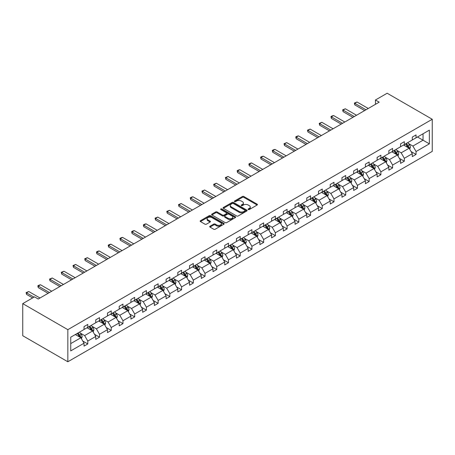 <?xml version="1.0" encoding="UTF-8"?>
<svg xmlns="http://www.w3.org/2000/svg" width="455" height="455" viewBox="0 0 455 455"><rect width="100%" height="100%" fill="white"/><g stroke="black" fill="none" stroke-linecap="round" stroke-linejoin="round"><path stroke-width="0.68" d="M248.265 209.55A0.728 0.421 0 0 0 249.294 209.55L257.132 205.023A1.041 0.603 0 0 0 257.439 204.596A1.041 0.603 0 0 0 257.132 204.176L243.857 196.509A1.041 0.603 0 0 0 242.379 196.509L234.541 201.03A0.728 0.421 0 0 0 234.331 201.332A0.728 0.421 0 0 0 234.541 201.628A0.728 0.421 0 0 0 235.576 201.628L236.589 201.042A3.339 1.928 0 0 1 241.309 201.042L242.418 201.679A3.339 1.928 0 0 1 243.397 203.044A3.339 1.928 0 0 1 242.418 204.409L241.4 204.995A0.728 0.421 0 0 0 241.19 205.29A0.728 0.421 0 0 0 241.4 205.586A0.728 0.421 0 0 0 242.435 205.586L243.448 205.006A3.339 1.928 0 0 1 248.168 205.006L249.277 205.643A3.339 1.928 0 0 1 250.256 207.002A3.339 1.928 0 0 1 249.277 208.367L248.265 208.953A0.728 0.421 0 0 0 248.049 209.249A0.728 0.421 0 0 0 248.265 209.55L248.265 208.953M210 226.232A1.041 0.603 0 0 0 209.692 226.658A1.041 0.603 0 0 0 210 227.085L213.719 229.235A1.041 0.603 0 0 0 215.198 229.235L223.9 224.213A1.041 0.603 0 0 0 224.207 223.786A1.041 0.603 0 0 0 223.9 223.359L210.625 215.693A1.041 0.603 0 0 0 209.146 215.693L200.445 220.72A1.041 0.603 0 0 0 200.137 221.147A1.041 0.603 0 0 0 200.445 221.568L204.943 224.167A1.041 0.603 0 0 0 206.416 224.167L210.142 222.017A1.041 0.603 0 0 0 210.449 221.591A1.041 0.603 0 0 0 210.142 221.164L207.912 219.879A2.793 1.61 0 0 1 207.093 218.736A2.793 1.61 0 0 1 208.817 217.251A2.793 1.61 0 0 1 211.859 217.598L220.601 222.643A2.793 1.61 0 0 1 221.42 223.786A2.793 1.61 0 0 1 219.697 225.27A2.793 1.61 0 0 1 216.654 224.924L215.198 224.082A1.041 0.603 0 0 0 213.719 224.082L210 226.232L210 227.085M432.25 119.267L387.159 93.235L375.438 100.003L379.191 102.17L38.231 299.026L34.472 296.853L22.75 303.627L67.84 329.659L432.25 119.267L432.25 151.373L67.84 361.765L67.84 329.659M236.663 215.988A1.041 0.603 0 0 0 238.141 215.988L246.843 210.966A1.041 0.603 0 0 0 247.15 210.54A1.041 0.603 0 0 0 246.843 210.113L233.563 202.447A1.041 0.603 0 0 0 232.09 202.447L223.388 207.474A1.041 0.603 0 0 0 223.081 207.901A1.041 0.603 0 0 0 223.388 208.327L236.663 215.988M221.13 209.71A0.728 0.421 0 0 1 221.875 209.812L221.875 208.942L235.371 216.739A1.041 0.603 0 0 1 235.679 217.16A1.041 0.603 0 0 1 235.371 217.587L226.67 222.614A1.041 0.603 0 0 1 225.191 222.614L211.916 214.948L215.642 212.815L215.642 211.945L211.916 214.095A1.041 0.603 0 0 0 211.609 214.521A1.041 0.603 0 0 0 211.916 214.948L211.916 214.095M215.642 212.815A1.041 0.603 0 0 1 217.115 212.815L217.115 211.945A1.041 0.603 0 0 0 215.642 211.945M217.115 211.945L222.501 215.056A1.041 0.603 0 0 0 223.974 215.056L226.448 213.628A1.041 0.603 0 0 0 226.755 213.202A1.041 0.603 0 0 0 226.448 212.775L220.84 209.539A0.728 0.421 0 0 1 220.624 209.243A0.728 0.421 0 0 1 221.079 208.851A0.728 0.421 0 0 1 221.875 208.942M70.735 337.183L84.038 329.505L84.038 326.599L87.792 324.432L87.792 327.338L95.76 322.737L95.76 319.831L99.52 317.658L99.52 320.57L107.482 315.969L107.482 313.063L111.242 310.89L111.242 313.796L119.204 309.201L119.204 306.295L122.964 304.122L122.964 307.028L130.932 302.433L130.932 299.526L134.686 297.354L134.686 300.26L142.654 295.665L142.654 292.758L146.413 290.586L146.413 293.492L154.376 288.897L154.376 285.985L158.135 283.818L158.135 286.724L166.103 282.128L166.103 279.216L169.857 277.049L169.857 279.956L177.825 275.355L177.825 272.448L181.585 270.281L181.585 273.188L189.547 268.587L189.547 265.68L193.307 263.513L193.307 266.42L201.275 261.818L201.275 258.912L205.029 256.745L205.029 259.651L212.997 255.05L212.997 252.144L216.751 249.977L216.751 252.883L224.719 248.282L224.719 245.376L228.478 243.209L228.478 246.115L236.441 241.514L236.441 238.608L240.2 236.435L240.2 239.347L248.168 234.746L248.168 231.84L251.922 229.667L251.922 232.579L259.89 227.978L259.89 225.071L263.65 222.899L263.65 225.805L271.612 221.21L271.612 218.303L275.372 216.131L275.372 219.037L283.34 214.441L283.34 211.535L287.094 209.363L287.094 212.269L295.062 207.673L295.062 204.767L298.821 202.594L298.821 205.501L306.784 200.905L306.784 197.993L310.543 195.826L310.543 198.733L318.506 194.137L318.506 191.225L322.265 189.058L322.265 191.964L330.233 187.363L330.233 184.457L333.987 182.29L333.987 185.196L341.955 180.595L341.955 177.689L345.715 175.522L345.715 178.428L353.677 173.827L353.677 170.921L357.437 168.754L357.437 171.66L365.405 167.059L365.405 164.153L369.159 161.986L369.159 164.892L377.127 160.291L377.127 157.385L380.886 155.218L380.886 158.124L388.849 153.523L388.849 150.616L392.608 148.444L392.608 151.356L400.576 146.755L400.576 143.848L404.33 141.676L404.33 144.588L412.298 139.986L412.298 137.08L416.058 134.907L416.058 137.814L429.355 130.136L429.355 143.848L416.058 151.526L416.058 154.433L412.298 156.605L412.298 153.699L404.33 158.294L404.33 161.201L400.576 163.373L400.576 160.467L392.608 165.063L392.608 167.969L388.849 170.142L388.849 167.235L380.886 171.831L380.886 174.743L377.127 176.91L377.127 174.003L369.159 178.599L369.159 181.511L365.405 183.678L365.405 180.771L357.437 185.373L357.437 188.279L353.677 190.446L353.677 187.54L345.715 192.141L345.715 195.047L341.955 197.214L341.955 194.308L333.987 198.909L333.987 201.815L330.233 203.982L330.233 201.076L322.265 205.677L322.265 208.583L318.506 210.75L318.506 207.844L310.543 212.445L310.543 215.351L306.784 217.518L306.784 214.612L298.821 219.213L298.821 222.12L295.062 224.292L295.062 221.38L287.094 225.981L287.094 228.888L283.34 231.06L283.34 228.148L275.372 232.75L275.372 235.656L271.612 237.828L271.612 234.922L263.65 239.518L263.65 242.424L259.89 244.597L259.89 241.69L251.922 246.286L251.922 249.192L248.168 251.365L248.168 248.458L240.2 253.054L240.2 255.96L236.441 258.133L236.441 255.227L228.478 259.822L228.478 262.734L224.719 264.901L224.719 261.995L216.751 266.59L216.751 269.502L212.997 271.669L212.997 268.763L205.029 273.364L205.029 276.27L201.275 278.437L201.275 275.531L193.307 280.132L193.307 283.038L189.547 285.205L189.547 282.299L181.585 286.9L181.585 289.807L177.825 291.974L177.825 289.067L169.857 293.668L169.857 296.575L166.103 298.742L166.103 295.835L158.135 300.436L158.135 303.343L154.376 305.51L154.376 302.603L146.413 307.205L146.413 310.111L142.654 312.284L142.654 309.372L134.686 313.973L134.686 316.879L130.932 319.052L130.932 316.14L122.964 320.741L122.964 323.647L119.204 325.82L119.204 322.913L111.242 327.509L111.242 330.415L107.482 332.588L107.482 329.682L99.52 334.277L99.52 337.183L95.76 339.356L95.76 336.45L87.792 341.045L87.792 343.952L84.038 346.124L84.038 343.218L70.735 350.896L70.735 337.183M87.041 327.771L92.604 330.978L84.636 335.58L80.285 333.071M84.636 335.58L87.792 341.045M92.604 330.978L95.76 336.45M84.038 328.811L84.636 329.158L87.792 327.338M98.763 321.002L104.326 324.21L96.363 328.811L92.012 326.298M96.363 328.811L99.52 334.277M104.326 324.21L107.482 329.682M95.76 322.043L96.363 322.39L99.52 320.57M110.491 314.234L116.048 317.442L108.085 322.043L103.734 319.529M108.085 322.043L111.242 327.509M116.048 317.442L119.204 322.913M107.482 315.275L108.085 315.622L111.242 313.796M122.213 307.466L127.775 310.674L119.807 315.275L115.456 312.761M119.807 315.275L122.964 320.741M127.775 310.674L130.932 316.14M119.204 308.507L119.807 308.854L122.964 307.028M133.935 300.698L139.497 303.906L131.529 308.507L127.184 305.993M131.529 308.507L134.686 313.973M139.497 303.906L142.654 309.372M130.932 301.739L131.529 302.086L134.686 300.26M145.663 293.93L151.219 297.138L143.257 301.739L138.906 299.225M143.257 301.739L146.413 307.205M151.219 297.138L154.376 302.603M142.654 294.971L143.257 295.318L146.413 293.492M157.385 287.156L162.947 290.37L154.979 294.971L150.628 292.457M154.979 294.971L158.135 300.436M162.947 290.37L166.103 295.835M154.376 288.203L154.979 288.55L158.135 286.724M169.106 280.388L174.669 283.601L166.701 288.203L162.355 285.689M166.701 288.203L169.857 293.668M174.669 283.601L177.825 289.067M166.103 281.429L166.701 281.781L169.857 279.956M180.828 273.62L186.391 276.833L178.428 281.429L174.077 278.921M178.428 281.429L181.585 286.9M186.391 276.833L189.547 282.299M177.825 274.661L178.428 275.008L181.585 273.188M192.556 266.852L198.118 270.065L190.15 274.661L185.799 272.153M190.15 274.661L193.307 280.132M198.118 270.065L201.275 275.531M189.547 267.893L190.15 268.24L193.307 266.42M204.278 260.084L209.84 263.297L201.872 267.893L197.521 265.384M201.872 267.893L205.029 273.364M209.84 263.297L212.997 268.763M201.275 261.125L201.872 261.471L205.029 259.651M216 253.316L221.562 256.529L213.6 261.125L209.249 258.616M213.6 261.125L216.751 266.59M221.562 256.529L224.719 261.995M212.997 254.356L213.6 254.703L216.751 252.883M227.727 246.547L233.284 249.761L225.322 254.356L220.971 251.848M225.322 254.356L228.478 259.822M233.284 249.761L236.441 255.227M224.719 247.588L225.322 247.935L228.478 246.115M239.449 239.779L245.012 242.987L237.044 247.588L232.693 245.08M237.044 247.588L240.2 253.054M245.012 242.987L248.168 248.458M236.441 240.82L237.044 241.167L240.2 239.347M251.171 233.011L256.734 236.219L248.766 240.82L244.42 238.306M248.766 240.82L251.922 246.286M256.734 236.219L259.89 241.69M248.168 234.052L248.766 234.399L251.922 232.579M262.899 226.243L268.456 229.451L260.493 234.052L256.142 231.538M260.493 234.052L263.65 239.518M268.456 229.451L271.612 234.922M259.89 227.284L260.493 227.631L263.65 225.805M274.621 219.475L280.183 222.683L272.215 227.284L267.864 224.77M272.215 227.284L275.372 232.75M280.183 222.683L283.34 228.148M271.612 220.516L272.215 220.863L275.372 219.037M286.343 212.707L291.905 215.915L283.937 220.516L279.586 218.002M283.937 220.516L287.094 225.981M291.905 215.915L295.062 221.38M283.34 213.748L283.937 214.095L287.094 212.269M298.065 205.939L303.627 209.146L295.665 213.748L291.314 211.234M295.665 213.748L298.821 219.213M303.627 209.146L306.784 214.612M295.062 206.98L295.665 207.326L298.821 205.501M309.792 199.165L315.355 202.378L307.387 206.98L303.036 204.466M307.387 206.98L310.543 212.445M315.355 202.378L318.506 207.844M306.784 200.211L307.387 200.558L310.543 198.733M321.514 192.397L327.077 195.61L319.109 200.211L314.758 197.698M319.109 200.211L322.265 205.677M327.077 195.61L330.233 201.076M318.506 193.438L319.109 193.785L322.265 191.964M333.236 185.629L338.799 188.842L330.83 193.438L326.485 190.929M330.83 193.438L333.987 198.909M338.799 188.842L341.955 194.308M330.233 186.669L330.83 187.016L333.987 185.196M344.964 178.861L350.521 182.074L342.558 186.669L338.207 184.161M342.558 186.669L345.715 192.141M350.521 182.074L353.677 187.54M341.955 179.901L342.558 180.248L345.715 178.428M356.686 172.092L362.248 175.306L354.28 179.901L349.929 177.393M354.28 179.901L357.437 185.373M362.248 175.306L365.405 180.771M353.677 173.133L354.28 173.48L357.437 171.66M368.408 165.324L373.97 168.538L366.002 173.133L361.657 170.625M366.002 173.133L369.159 178.599M373.97 168.538L377.127 174.003M365.405 166.365L366.002 166.712L369.159 164.892M380.13 158.556L385.692 161.77L377.73 166.365L373.379 163.857M377.73 166.365L380.886 171.831M385.692 161.77L388.849 167.235M377.127 159.597L377.73 159.944L380.886 158.124M391.857 151.788L397.42 154.996L389.452 159.597L385.101 157.089M389.452 159.597L392.608 165.063M397.42 154.996L400.576 160.467M388.849 152.829L389.452 153.176L392.608 151.356M403.579 145.02L409.142 148.228L401.173 152.829L396.823 150.315M401.173 152.829L404.33 158.294M409.142 148.228L412.298 153.699M400.576 146.061L401.173 146.408L404.33 144.588M417.485 136.995L423.042 140.203L412.901 146.061L408.55 143.547M412.901 146.061L416.058 151.526M429.355 143.848L423.042 140.203L423.042 133.781L429.355 130.136M22.75 303.627L22.75 335.733L67.84 361.765M375.438 100.003L375.438 104.343M412.298 139.293L412.901 139.639L416.058 137.814M70.735 343.605L80.882 337.752L75.32 334.539M80.882 337.752L84.038 343.218M411.058 151.549L416.058 154.433M399.336 158.317L404.33 161.201M387.609 165.085L392.608 167.969M375.887 171.853L380.886 174.743M364.165 178.622L369.159 181.511M352.437 185.39L357.437 188.279M340.715 192.158L345.715 195.047M328.993 198.932L333.987 201.815M317.266 205.7L322.265 208.583M305.544 212.468L310.543 215.351M293.822 219.236L298.821 222.12M282.1 226.004L287.094 228.888M270.372 232.772L275.372 235.656M258.65 239.54L263.65 242.424M246.929 246.309L251.922 249.192M235.201 253.077L240.2 255.96M223.479 259.845L228.478 262.734M211.757 266.613L216.751 269.502M200.029 273.381L205.029 276.27M188.307 280.149L193.307 283.038M176.585 286.923L181.585 289.807M164.864 293.691L169.857 296.575M153.136 300.459L158.135 303.343M141.414 307.227L146.413 310.111M129.692 313.995L134.686 316.879M117.964 320.764L122.964 323.647M106.243 327.532L111.242 330.415M94.521 334.3L99.52 337.183M82.799 341.068L87.792 343.952M248.555 209.653L249.277 209.237A3.339 1.928 0 0 0 250.256 207.872L250.256 207.002M243.397 203.044L243.397 203.914A3.339 1.928 0 0 1 242.418 205.273L241.696 205.694M257.132 204.176L257.132 205.023L243.857 197.373A1.041 0.603 0 0 0 242.379 197.373L234.837 201.73M246.843 210.113L246.843 210.966L233.563 203.317A1.041 0.603 0 0 0 232.09 203.317L223.399 208.333M245 210.836A0.728 0.421 0 0 0 245.211 210.54A0.728 0.421 0 0 0 245 210.244L233.341 203.51A0.728 0.421 0 0 0 232.312 203.51L231.242 204.13A3.339 1.928 0 0 0 230.264 205.495A3.339 1.928 0 0 0 231.242 206.854L239.211 211.456A3.339 1.928 0 0 0 243.931 211.456L245 210.836L245 211.706A0.728 0.421 0 0 0 245.211 211.41L245.211 210.54M230.264 205.495L230.264 206.36A3.339 1.928 0 0 0 231.242 207.725L231.242 206.854M245 211.706L243.931 212.326A3.339 1.928 0 0 1 239.211 212.326L231.242 207.725M217.115 212.815L222.501 215.92A1.041 0.603 0 0 0 223.974 215.92L226.448 214.493A1.041 0.603 0 0 0 226.755 214.072L226.755 213.202M221.875 209.812L235.36 217.598M228.086 218.281A2.793 1.61 0 0 0 231.129 218.627A2.793 1.61 0 0 0 232.852 217.143A2.793 1.61 0 0 0 232.033 216L228.956 214.225A1.041 0.603 0 0 0 227.477 214.225L225.009 215.653A1.041 0.603 0 0 0 224.702 216.074A1.041 0.603 0 0 0 225.009 216.5L228.086 218.281L228.086 219.151A2.793 1.61 0 0 0 231.129 219.498A2.793 1.61 0 0 0 232.852 218.008L232.852 217.143M224.702 216.074L224.702 216.944A1.041 0.603 0 0 0 225.009 217.371L225.009 216.5M228.086 219.151L225.009 217.371M221.42 223.786L221.42 224.651A2.793 1.61 0 0 1 219.697 226.141A2.793 1.61 0 0 1 216.654 225.794L215.198 224.952A1.041 0.603 0 0 0 213.719 224.952L210.011 227.096M207.093 218.736L207.093 219.606A2.793 1.61 0 0 0 207.912 220.743L207.912 219.879M210.13 222.023L207.912 220.743M223.888 224.218L210.625 216.563A1.041 0.603 0 0 0 209.146 216.563L200.456 221.579M409.71 149.217L410.404 147.221A2.815 1.627 -120 0 0 409.506 144.826L407.816 142.574M404.791 145.719L404.057 144.741M408.726 147.989L408.88 147.34A2.815 1.627 -120 0 0 408.078 145.651L406.389 143.399M405.684 143.803L407.538 146.282A1.433 0.83 60 0 1 407.799 146.72L408.88 147.34M405.485 143.916L407.174 146.169A2.815 1.627 60 0 1 407.879 147.5M366.002 109.786L354.792 103.313L354.792 104.877L354.377 103.075L357.044 102.011L368.26 108.483M364.648 110.571L354.792 104.877M357.044 102.011L354.792 103.313L354.377 103.075M397.988 155.985L398.677 153.989A2.815 1.627 -120 0 0 397.778 151.595L396.095 149.342M393.069 152.488L392.335 151.509M396.999 154.757L397.158 154.114A2.815 1.627 -120 0 0 396.35 152.419L394.667 150.167M393.962 150.571L395.816 153.051A1.433 0.83 60 0 1 396.077 153.489L397.158 154.114M393.763 150.685L395.452 152.937A2.815 1.627 60 0 1 396.151 154.268M386.267 162.754L386.955 160.763A2.815 1.627 -120 0 0 386.056 158.363L384.373 156.111M381.341 159.256L380.613 158.277M385.277 161.525L385.436 160.882A2.815 1.627 -120 0 0 384.629 159.187L382.939 156.935M382.234 157.339L384.094 159.819A1.433 0.83 60 0 1 384.356 160.257L385.436 160.882M382.041 157.453L383.73 159.705A2.815 1.627 60 0 1 384.429 161.036M354.28 116.554L343.07 110.082L343.07 111.646L342.655 109.843L345.322 108.779L356.532 115.257M352.926 117.339L343.07 111.646M345.322 108.779L343.07 110.082L342.655 109.843M342.558 123.322L331.342 116.85L331.342 118.414L330.933 116.611L332.059 115.962L333.6 115.547L344.81 122.025M341.204 124.107L331.342 118.414M333.6 115.547L331.342 116.85L330.933 116.611M374.539 169.527L375.233 167.531A2.815 1.627 -120 0 0 374.334 165.131L372.645 162.879M369.619 166.024L368.891 165.046M373.555 168.293L373.714 167.65A2.815 1.627 -120 0 0 372.907 165.956L371.217 163.703M370.512 164.107L372.372 166.587A1.433 0.83 60 0 1 372.628 167.025L373.714 167.65M370.319 164.221L372.002 166.473A2.815 1.627 60 0 1 372.708 167.804M330.83 130.096L319.62 123.618L319.62 125.182L319.205 123.379L321.873 122.315L333.088 128.793M329.483 130.875L319.62 125.182M321.873 122.315L319.62 123.618L319.205 123.379M362.817 176.295L363.511 174.299A2.815 1.627 -120 0 0 362.612 171.899L360.923 169.647M357.897 172.792L357.164 171.814M361.833 175.061L361.987 174.419A2.815 1.627 -120 0 0 361.185 172.724L359.495 170.471M358.79 170.881L360.644 173.355A1.433 0.83 60 0 1 360.906 173.793L361.987 174.419M358.591 170.989L360.28 173.241A2.815 1.627 60 0 1 360.98 174.572M319.109 136.864L307.899 130.386L307.899 131.95L307.483 130.147L310.151 129.089L321.366 135.562M317.755 137.643L307.899 131.95M310.151 129.089L307.899 130.386L307.483 130.147M351.095 183.064L351.783 181.067A2.815 1.627 -120 0 0 350.885 178.667L349.201 176.415M346.175 179.56L345.442 178.582M350.105 181.835L350.265 181.187A2.815 1.627 -120 0 0 349.457 179.492L347.774 177.24M347.068 177.649L348.922 180.123A1.433 0.83 60 0 1 349.184 180.561L350.265 181.187M346.869 177.763L348.558 180.015A2.815 1.627 60 0 1 349.258 181.34M307.387 143.632L296.171 137.154L296.171 138.718L295.761 136.921L296.887 136.267L298.429 135.857L309.639 142.33M306.033 144.411L296.171 138.718M298.429 135.857L296.171 137.154L295.761 136.921M339.373 189.832L340.061 187.835A2.815 1.627 -120 0 0 339.163 185.435L337.474 183.183M334.448 186.328L333.72 185.356M338.384 188.603L338.543 187.955A2.815 1.627 -120 0 0 337.735 186.26L336.046 184.008M335.341 184.417L337.2 186.897A1.433 0.83 60 0 1 337.462 187.329L338.543 187.955M335.147 184.531L336.831 186.783A2.815 1.627 60 0 1 337.536 188.108M295.665 150.4L284.449 143.928L284.449 145.486L284.034 143.689L286.707 142.625L297.917 149.098M294.311 151.179L284.449 145.486M286.707 142.625L284.449 143.928L284.034 143.689M327.646 196.6L328.339 194.603A2.815 1.627 -120 0 0 327.441 192.203L325.752 189.951M322.726 193.096L321.992 192.124M326.662 195.371L326.815 194.723A2.815 1.627 -120 0 0 326.013 193.028L324.324 190.776M323.619 191.185L325.473 193.665A1.433 0.83 60 0 1 325.735 194.097L326.815 194.723M323.42 191.299L325.109 193.551A2.815 1.627 60 0 1 325.808 194.882M283.937 157.168L272.727 150.696L272.727 152.254L272.312 150.457L273.438 149.803L274.979 149.394L286.195 155.866M282.583 157.948L272.727 152.254M274.979 149.394L272.727 150.696L272.312 150.457M315.924 203.368L316.612 201.372A2.815 1.627 -120 0 0 315.713 198.971L314.03 196.719M311.004 199.864L310.27 198.892M314.934 202.139L315.093 201.491A2.815 1.627 -120 0 0 314.286 199.796L312.602 197.544M311.897 197.953L313.751 200.433A1.433 0.83 60 0 1 314.013 200.865L315.093 201.491M311.698 198.067L313.387 200.319A2.815 1.627 60 0 1 314.087 201.65M272.215 163.936L261.005 157.464L261.005 159.023L260.59 157.225L261.716 156.571L263.257 156.162L274.467 162.634M270.861 164.716L261.005 159.023M263.257 156.162L261.005 157.464L260.59 157.225M304.202 210.136L304.89 208.14A2.815 1.627 -120 0 0 303.991 205.74L302.302 203.487M299.276 206.638L298.548 205.66M303.212 208.908L303.371 208.259A2.815 1.627 -120 0 0 302.564 206.564L300.874 204.312M300.169 204.722L302.029 207.201A1.433 0.83 60 0 1 302.291 207.634L303.371 208.259M299.976 204.835L301.659 207.088A2.815 1.627 60 0 1 302.365 208.418M292.474 216.904L293.168 214.908A2.815 1.627 -120 0 0 292.269 212.508L290.58 210.255M287.554 213.406L286.821 212.428M291.49 215.676L291.649 215.027A2.815 1.627 -120 0 0 290.842 213.332L289.152 211.08M288.447 211.49L290.307 213.969A1.433 0.83 60 0 1 290.563 214.402L291.649 215.027M288.254 211.603L289.937 213.856A2.815 1.627 60 0 1 290.643 215.187M280.752 223.672L281.446 221.676A2.815 1.627 -120 0 0 280.547 219.282L278.858 217.029M275.832 220.174L275.099 219.196M279.768 222.444L279.922 221.795A2.815 1.627 -120 0 0 279.114 220.101L277.431 217.848M276.725 218.258L278.579 220.738A1.433 0.83 60 0 1 278.841 221.175L279.922 221.795M276.526 218.372L278.215 220.624A2.815 1.627 60 0 1 278.915 221.955M269.03 230.44L269.718 228.444A2.815 1.627 -120 0 0 268.82 226.05L267.136 223.797M264.11 226.943L263.377 225.964M268.04 229.212L268.2 228.564A2.815 1.627 -120 0 0 267.392 226.874L265.709 224.622M264.998 225.026L266.857 227.506A1.433 0.83 60 0 1 267.119 227.944L268.2 228.564M264.804 225.14L266.493 227.392A2.815 1.627 60 0 1 267.193 228.723M257.302 237.209L257.996 235.212A2.815 1.627 -120 0 0 257.098 232.818L255.409 230.566M252.383 233.711L251.655 232.732M256.319 235.98L256.478 235.332A2.815 1.627 -120 0 0 255.67 233.642L253.981 231.39M253.276 231.794L255.136 234.274A1.433 0.83 60 0 1 255.392 234.712L256.478 235.332M253.082 231.908L254.766 234.16A2.815 1.627 60 0 1 255.471 235.491M245.581 243.977L246.274 241.98A2.815 1.627 -120 0 0 245.376 239.586L243.687 237.334M240.661 240.479L239.927 239.501M244.597 242.748L244.75 242.106A2.815 1.627 -120 0 0 243.948 240.411L242.259 238.158M241.554 238.562L243.408 241.042A1.433 0.83 60 0 1 243.67 241.48L244.75 242.106M241.355 238.676L243.044 240.928A2.815 1.627 60 0 1 243.743 242.259M233.859 250.745L234.547 248.754A2.815 1.627 -120 0 0 233.648 246.354L231.965 244.102M228.939 247.247L228.205 246.269M232.869 249.516L233.028 248.874A2.815 1.627 -120 0 0 232.221 247.179L230.537 244.926M229.832 245.33L231.686 247.81A1.433 0.83 60 0 1 231.948 248.248L233.028 248.874M229.633 245.444L231.322 247.696A2.815 1.627 60 0 1 232.022 249.027M222.137 257.519L222.825 255.522A2.815 1.627 -120 0 0 221.926 253.122L220.237 250.87M217.211 254.015L216.483 253.037M221.147 256.284L221.306 255.642A2.815 1.627 -120 0 0 220.499 253.947L218.81 251.695M218.104 252.098L219.964 254.578A1.433 0.83 60 0 1 220.226 255.016L221.306 255.642M217.911 252.212L219.594 254.464A2.815 1.627 60 0 1 220.3 255.795M210.409 264.287L211.103 262.29A2.815 1.627 -120 0 0 210.204 259.89L208.515 257.638M205.489 260.783L204.756 259.805M209.425 263.053L209.579 262.41A2.815 1.627 -120 0 0 208.777 260.715L207.088 258.463M206.382 258.872L208.236 261.346A1.433 0.83 60 0 1 208.498 261.784L209.579 262.41M206.183 258.98L207.872 261.233A2.815 1.627 60 0 1 208.578 262.563M198.687 271.055L199.375 269.059A2.815 1.627 -120 0 0 198.477 266.658L196.793 264.406M193.767 267.551L193.034 266.579M197.698 269.826L197.857 269.178A2.815 1.627 -120 0 0 197.049 267.483L195.366 265.231M194.66 265.64L196.514 268.114A1.433 0.83 60 0 1 196.776 268.552L197.857 269.178M194.461 265.754L196.15 268.006A2.815 1.627 60 0 1 196.85 269.332M260.493 170.705L249.277 164.232L249.277 165.791L248.868 163.993L249.994 163.339L251.535 162.93L262.745 169.402M259.14 171.484L249.277 165.791M251.535 162.93L249.277 164.232L248.868 163.993M248.766 177.473L237.555 171L237.555 172.564L237.14 170.762L238.266 170.107L239.808 169.698L251.023 176.17M247.418 178.252L237.555 172.564M239.808 169.698L237.555 171L237.14 170.762M237.044 184.241L225.834 177.768L225.834 179.333L225.418 177.53L228.086 176.466L239.296 182.938M235.69 185.02L225.834 179.333M228.086 176.466L225.834 177.768L225.418 177.53M225.322 191.009L214.106 184.537L214.106 186.101L213.696 184.298L216.364 183.234L227.574 189.707M223.968 191.794L214.106 186.101M216.364 183.234L214.106 184.537L213.696 184.298M213.6 197.777L202.384 191.305L202.384 192.869L201.969 191.066L204.636 190.002L215.852 196.475M212.246 198.562L202.384 192.869M204.636 190.002L202.384 191.305L201.969 191.066M201.872 204.545L190.662 198.073L190.662 199.637L190.247 197.834L191.373 197.186L192.914 196.77L204.13 203.249M200.518 205.33L190.662 199.637M192.914 196.77L190.662 198.073L190.247 197.834M190.15 211.313L178.934 204.841L178.934 206.405L178.525 204.602L181.192 203.539L192.402 210.017M188.797 212.098L178.934 206.405M181.192 203.539L178.934 204.841L178.525 204.602M178.428 218.087L167.213 211.609L167.213 213.173L166.803 211.37L169.47 210.307L180.68 216.785M177.075 218.866L167.213 213.173M169.47 210.307L167.213 211.609L166.803 211.37M166.701 224.855L155.491 218.377L155.491 219.941L155.075 218.138L157.743 217.081L168.959 223.553M165.347 225.635L155.491 219.941M157.743 217.081L155.491 218.377L155.075 218.138M154.979 231.623L143.769 225.151L143.769 226.709L143.353 224.912L144.48 224.258L146.021 223.849L157.231 230.321M153.625 232.403L143.769 226.709M146.021 223.849L143.769 225.151L143.353 224.912M186.965 277.823L187.653 275.827A2.815 1.627 -120 0 0 186.755 273.427L185.066 271.174M182.04 274.32L181.312 273.347M185.976 276.594L186.135 275.946A2.815 1.627 -120 0 0 185.327 274.251L183.638 271.999M182.933 272.409L184.793 274.888A1.433 0.83 60 0 1 185.054 275.32L186.135 275.946M182.739 272.522L184.429 274.774A2.815 1.627 60 0 1 185.128 276.1M143.257 238.392L132.041 231.919L132.041 233.478L131.631 231.68L132.758 231.026L134.299 230.617L145.509 237.089M141.903 239.171L132.041 233.478M134.299 230.617L132.041 231.919L131.631 231.68M175.238 284.591L175.931 282.595A2.815 1.627 -120 0 0 175.033 280.195L173.344 277.942M170.318 281.088L169.59 280.115M174.254 283.363L174.413 282.714A2.815 1.627 -120 0 0 173.605 281.019L171.916 278.767M171.211 279.177L173.071 281.656A1.433 0.83 60 0 1 173.327 282.089L174.413 282.714M171.017 279.29L172.701 281.543A2.815 1.627 60 0 1 173.406 282.873M131.529 245.16L120.319 238.687L120.319 240.246L119.904 238.448L121.036 237.794L122.571 237.385L133.787 243.857M130.181 245.939L120.319 240.246M122.571 237.385L120.319 238.687L119.904 238.448M163.516 291.359L164.21 289.363A2.815 1.627 -120 0 0 163.311 286.963L161.622 284.711M158.596 287.856L157.862 286.883M162.532 290.131L162.685 289.482A2.815 1.627 -120 0 0 161.883 287.787L160.194 285.535M159.489 285.945L161.343 288.424A1.433 0.83 60 0 1 161.605 288.857L162.685 289.482M159.29 286.058L160.979 288.311A2.815 1.627 60 0 1 161.679 289.642M119.807 251.928L108.597 245.455L108.597 247.014L108.182 245.217L109.308 244.562L110.849 244.153L122.065 250.625M118.454 252.707L108.597 247.014M110.849 244.153L108.597 245.455L108.182 245.217M151.794 298.127L152.482 296.131A2.815 1.627 -120 0 0 151.583 293.731L149.9 291.479M146.874 294.63L146.14 293.651M150.804 296.899L150.963 296.25A2.815 1.627 -120 0 0 150.156 294.556L148.472 292.303M147.761 292.713L149.621 295.193A1.433 0.83 60 0 1 149.883 295.625L150.963 296.25M147.568 292.827L149.257 295.079A2.815 1.627 60 0 1 149.957 296.41M108.085 258.696L96.869 252.224L96.869 253.782L96.46 251.985L97.586 251.331L99.127 250.921L110.337 257.394M106.732 259.475L96.869 253.782M99.127 250.921L96.869 252.224L96.46 251.985M140.066 304.896L140.76 302.899A2.815 1.627 -120 0 0 139.861 300.499L138.172 298.247M135.146 301.398L134.418 300.419M139.082 303.667L139.241 303.019A2.815 1.627 -120 0 0 138.434 301.324L136.745 299.072M136.039 299.481L137.899 301.961A1.433 0.83 60 0 1 138.161 302.393L139.241 303.019M135.846 299.595L137.529 301.847A2.815 1.627 60 0 1 138.235 303.178M96.363 265.464L85.148 258.992L85.148 260.556L84.732 258.753L87.406 257.689L98.616 264.162M95.01 266.243L85.148 260.556M87.406 257.689L85.148 258.992L84.732 258.753M128.344 311.664L129.038 309.667A2.815 1.627 -120 0 0 128.139 307.273L126.45 305.021M123.424 308.166L122.691 307.188M127.36 310.435L127.514 309.787A2.815 1.627 -120 0 0 126.712 308.092L125.023 305.84M124.317 306.249L126.171 308.729A1.433 0.83 60 0 1 126.433 309.167L127.514 309.787M124.118 306.363L125.807 308.615A2.815 1.627 60 0 1 126.507 309.946M84.636 272.232L73.426 265.76L73.426 267.324L73.01 265.521L75.678 264.457L86.894 270.93M83.282 273.011L73.426 267.324M75.678 264.457L73.426 265.76L73.01 265.521M116.622 318.432L117.31 316.435A2.815 1.627 -120 0 0 116.412 314.041L114.728 311.789M111.703 314.934L110.969 313.956M115.633 317.203L115.792 316.555A2.815 1.627 -120 0 0 114.984 314.866L113.301 312.613M112.595 313.017L114.45 315.497A1.433 0.83 60 0 1 114.711 315.935L115.792 316.555M112.396 313.131L114.086 315.383A2.815 1.627 60 0 1 114.785 316.714M72.914 279L61.704 272.528L61.704 274.092L61.288 272.289L63.956 271.226L75.166 277.698M71.56 279.785L61.704 274.092M63.956 271.226L61.704 272.528L61.288 272.289M104.9 325.2L105.588 323.204A2.815 1.627 -120 0 0 104.69 320.809L103.001 318.557M99.975 321.702L99.247 320.724M103.911 323.971L104.07 323.323A2.815 1.627 -120 0 0 103.262 321.634L101.573 319.382M100.868 319.785L102.728 322.265A1.433 0.83 60 0 1 102.989 322.703L104.07 323.323M100.674 319.899L102.358 322.151A2.815 1.627 60 0 1 103.063 323.482M61.192 285.768L49.976 279.296L49.976 280.86L49.567 279.057L52.234 277.994L63.444 284.466M59.838 286.553L49.976 280.86M52.234 277.994L49.976 279.296L49.567 279.057M93.173 331.968L93.866 329.972A2.815 1.627 -120 0 0 92.968 327.577L91.279 325.325M88.253 328.47L87.519 327.492M92.189 330.739L92.342 330.097A2.815 1.627 -120 0 0 91.54 328.402L89.851 326.15M89.146 326.553L91.006 329.033A1.433 0.83 60 0 1 91.262 329.471L92.342 330.097M88.953 326.667L90.636 328.92A2.815 1.627 60 0 1 91.341 330.25M49.464 292.537L38.254 286.064L38.254 287.628L37.839 285.825L38.965 285.177L40.506 284.762L51.722 291.24M48.116 293.321L38.254 287.628M40.506 284.762L38.254 286.064L37.839 285.825M81.451 338.736L82.145 336.745A2.815 1.627 -120 0 0 81.24 334.345L79.557 332.093M76.531 335.238L75.797 334.26M80.461 337.508L80.62 336.865A2.815 1.627 -120 0 0 79.813 335.17L78.129 332.918M77.424 333.322L79.278 335.801A1.433 0.83 60 0 1 79.54 336.239L80.62 336.865M77.225 333.435L78.914 335.688A2.815 1.627 60 0 1 79.614 337.018M33.983 297.138L26.532 292.832L26.532 294.396L26.117 292.593L28.784 291.53L39.994 298.008M32.635 297.917L26.532 294.396M28.784 291.53L26.532 292.832L26.117 292.593M249.277 209.237L249.277 208.367M241.4 205.586L241.4 204.995M242.418 205.273L242.418 204.409M234.541 201.628L234.541 201.03M242.379 197.373L242.379 196.509M243.857 197.373L243.857 196.509M223.388 208.327L223.388 207.474M232.09 203.317L232.09 202.447M233.563 203.317L233.563 202.447M239.211 212.326L239.211 211.456M243.931 212.326L243.931 211.456M222.501 215.92L222.501 215.056M223.974 215.92L223.974 215.056M226.448 214.493L226.448 213.628M235.371 217.587L235.371 216.739M213.719 224.952L213.719 224.082M215.198 224.952L215.198 224.082M216.654 225.794L216.654 224.924M210.142 222.017L210.142 221.164M200.445 221.568L200.445 220.72M209.146 216.563L209.146 215.693M210.625 216.563L210.625 215.693M223.9 224.213L223.9 223.359M408.937 148.114L410.387 147.278M408.078 145.651L409.506 144.826M406.372 146.629L407.174 146.169M397.215 154.882L398.66 154.046M396.35 152.419L397.778 151.595M394.65 153.403L395.452 152.937M385.493 161.65L386.938 160.814M384.629 159.187L386.056 158.363M382.928 160.171L383.73 159.705M373.765 168.418L375.216 167.582M372.907 165.956L374.334 165.131M371.2 166.939L372.002 166.473M362.043 175.186L363.488 174.35M361.185 172.724L362.612 171.899M359.478 173.708L360.28 173.241M350.322 181.954L351.766 181.118M349.457 179.492L350.885 178.667M347.757 180.476L348.558 180.015M338.594 188.723L340.044 187.887M337.735 186.26L339.163 185.435M336.035 187.244L336.831 186.783M326.872 195.491L328.317 194.655M326.013 193.028L327.441 192.203M324.307 194.012L325.109 193.551M315.15 202.259L316.595 201.429M314.286 199.796L315.713 198.971M312.585 200.78L313.387 200.319M303.428 209.027L304.873 208.197M302.564 206.564L303.991 205.74M300.863 207.548L301.659 207.088M291.7 215.801L293.151 214.965M290.842 213.332L292.269 212.508M289.135 214.316L289.937 213.856M279.979 222.569L281.423 221.733M279.114 220.101L280.547 219.282M277.413 221.085L278.215 220.624M268.257 229.337L269.701 228.501M267.392 226.874L268.82 226.05M265.692 227.853L266.493 227.392M256.529 236.105L257.979 235.269M255.67 233.642L257.098 232.818M253.964 234.621L254.766 234.16M244.807 242.873L246.252 242.037M243.948 240.411L245.376 239.586M242.242 241.395L243.044 240.928M233.085 249.641L234.53 248.805M232.221 247.179L233.648 246.354M230.52 248.163L231.322 247.696M221.357 256.41L222.808 255.573M220.499 253.947L221.926 253.122M218.798 254.931L219.594 254.464M209.636 263.178L211.086 262.342M208.777 260.715L210.204 259.89M207.07 261.699L207.872 261.233M197.914 269.946L199.358 269.11M197.049 267.483L198.477 266.658M195.349 268.467L196.15 268.006M186.192 276.714L187.636 275.878M185.327 274.251L186.755 273.427M183.627 275.235L184.429 274.774M174.464 283.482L175.914 282.646M173.605 281.019L175.033 280.195M171.899 282.003L172.701 281.543M162.742 290.25L164.187 289.42M161.883 287.787L163.311 286.963M160.177 288.771L160.979 288.311M151.02 297.018L152.465 296.188M150.156 294.556L151.583 293.731M148.455 295.54L149.257 295.079M139.293 303.792L140.743 302.956M138.434 301.324L139.861 300.499M136.733 302.308L137.529 301.847M127.571 310.56L129.015 309.724M126.712 308.092L128.139 307.273M125.006 309.076L125.807 308.615M115.849 317.328L117.293 316.492M114.984 314.866L116.412 314.041M113.284 315.844L114.086 315.383M104.127 324.096L105.571 323.26M103.262 321.634L104.69 320.809M101.562 322.612L102.358 322.151M92.399 330.865L93.849 330.029M91.54 328.402L92.968 327.577M89.834 329.386L90.636 328.92M80.677 337.633L82.122 336.797M79.813 335.17L81.24 334.345M78.112 336.154L78.914 335.688"/></g></svg>
